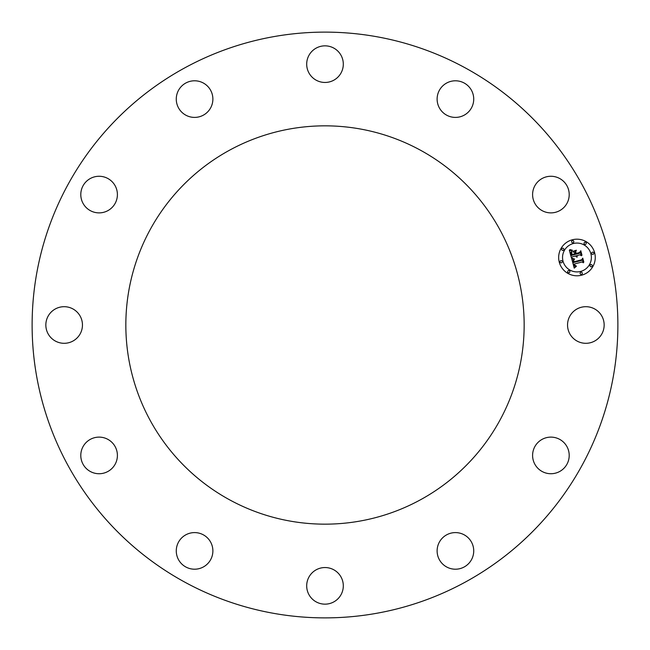 <?xml version="1.0" encoding="UTF-8"?>
<svg xmlns="http://www.w3.org/2000/svg" width="650" height="650" viewBox="0 0 650 650"><rect width="100%" height="100%" fill="white"/><g stroke="black" fill="none" stroke-linecap="round" stroke-linejoin="round"><path stroke-width="0.49" stroke-dasharray="3.25 2.44" d="M601.916 333.775A18.306 18.306 0 0 0 594.628 308.937A18.306 18.306 0 0 0 569.782 316.225A18.306 18.306 0 0 0 577.07 341.063A18.306 18.306 0 0 0 601.916 333.775M582.026 184.584A292.882 292.882 0 0 0 184.584 67.974A292.882 292.882 0 0 0 67.974 465.416A292.882 292.882 0 0 0 465.416 582.026A292.882 292.882 0 0 0 582.026 184.584M150.223 229.515A199.16 199.16 0 0 0 229.515 499.777A199.16 199.16 0 0 0 499.777 420.485A199.16 199.16 0 0 0 420.485 150.223A199.16 199.16 0 0 0 150.223 229.515M569.205 194.147A18.306 18.306 0 0 0 550.469 176.272A18.306 18.306 0 0 0 532.602 195.008A18.306 18.306 0 0 0 551.338 212.875A18.306 18.306 0 0 0 569.205 194.147M471.055 89.57A18.306 18.306 0 0 0 445.9 83.468A18.306 18.306 0 0 0 439.79 108.623A18.306 18.306 0 0 0 464.945 114.733A18.306 18.306 0 0 0 471.055 89.57M333.775 48.084A18.306 18.306 0 0 0 308.937 55.372A18.306 18.306 0 0 0 316.225 80.218A18.306 18.306 0 0 0 341.063 72.93A18.306 18.306 0 0 0 333.775 48.084M194.147 80.795A18.306 18.306 0 0 0 176.272 99.531A18.306 18.306 0 0 0 195.008 117.398A18.306 18.306 0 0 0 212.875 98.662A18.306 18.306 0 0 0 194.147 80.795M89.57 178.945A18.306 18.306 0 0 0 83.468 204.1A18.306 18.306 0 0 0 108.623 210.21A18.306 18.306 0 0 0 114.733 185.055A18.306 18.306 0 0 0 89.57 178.945M48.084 316.225A18.306 18.306 0 0 0 55.372 341.063A18.306 18.306 0 0 0 80.218 333.775A18.306 18.306 0 0 0 72.93 308.937A18.306 18.306 0 0 0 48.084 316.225M80.795 455.853A18.306 18.306 0 0 0 99.531 473.728A18.306 18.306 0 0 0 117.398 454.992A18.306 18.306 0 0 0 98.662 437.125A18.306 18.306 0 0 0 80.795 455.853M178.945 560.43A18.306 18.306 0 0 0 204.1 566.532A18.306 18.306 0 0 0 210.21 541.377A18.306 18.306 0 0 0 185.055 535.267A18.306 18.306 0 0 0 178.945 560.43M316.225 601.916A18.306 18.306 0 0 0 341.063 594.628A18.306 18.306 0 0 0 333.775 569.782A18.306 18.306 0 0 0 308.937 577.07A18.306 18.306 0 0 0 316.225 601.916M455.853 569.205A18.306 18.306 0 0 0 473.728 550.469A18.306 18.306 0 0 0 454.992 532.602A18.306 18.306 0 0 0 437.125 551.338A18.306 18.306 0 0 0 455.853 569.205M560.43 471.055A18.306 18.306 0 0 0 566.532 445.9A18.306 18.306 0 0 0 541.377 439.79A18.306 18.306 0 0 0 535.267 464.945A18.306 18.306 0 0 0 560.43 471.055M572.227 239.809A18.306 18.306 0 0 0 559.276 262.226A18.306 18.306 0 0 0 581.701 275.169A18.306 18.306 0 0 0 594.644 252.752A18.306 18.306 0 0 0 572.227 239.809M580.694 271.416A14.422 14.422 0 0 0 590.891 253.752A14.422 14.422 0 0 0 573.227 243.555A14.422 14.422 0 0 0 563.03 261.219A14.422 14.422 0 0 0 580.694 271.416M561.446 262.795A1.113 1.113 0 0 0 562.226 261.438A1.113 1.113 0 0 0 560.869 260.65A1.113 1.113 0 0 0 560.081 262.007A1.113 1.113 0 0 0 561.446 262.795M573.016 242.751A1.113 1.113 0 0 0 573.796 241.394A1.113 1.113 0 0 0 572.439 240.606A1.113 1.113 0 0 0 571.651 241.971A1.113 1.113 0 0 0 573.016 242.751M563.079 250.38A1.113 1.113 0 0 0 563.859 249.015A1.113 1.113 0 0 0 562.502 248.235A1.113 1.113 0 0 0 561.722 249.592A1.113 1.113 0 0 0 563.079 250.38M593.052 254.321A1.113 1.113 0 0 0 593.84 252.964A1.113 1.113 0 0 0 592.483 252.184A1.113 1.113 0 0 0 591.695 253.541A1.113 1.113 0 0 0 593.052 254.321M585.431 244.384A1.113 1.113 0 0 0 586.219 243.027A1.113 1.113 0 0 0 584.854 242.247A1.113 1.113 0 0 0 584.074 243.604A1.113 1.113 0 0 0 585.431 244.384M580.913 272.22A1.113 1.113 0 0 0 580.125 273.577A1.113 1.113 0 0 0 581.482 274.365A1.113 1.113 0 0 0 582.27 273.008A1.113 1.113 0 0 0 580.913 272.22M568.49 270.587A1.113 1.113 0 0 0 567.71 271.944A1.113 1.113 0 0 0 569.067 272.732A1.113 1.113 0 0 0 569.855 271.375A1.113 1.113 0 0 0 568.49 270.587M590.842 264.599A1.113 1.113 0 0 0 590.062 265.956A1.113 1.113 0 0 0 591.419 266.744A1.113 1.113 0 0 0 592.207 265.379A1.113 1.113 0 0 0 590.842 264.599M571.48 258.188L572.195 256.88L575.461 256.002L576.964 257.238L576.103 255.832L577.281 256.791L576.68 255.678L580.003 254.784L581.344 255.775L580.328 251.981L579.589 253.24L575.697 254.288L575.217 252.517L576.152 250.876L572.918 251.745L574.551 252.631L574.868 253.793L571.886 254.597L571.651 251.42L571.204 252.501L571.724 254.841L574.917 253.988L575.047 254.459L571.431 255.426L570.846 252.444L571.992 250.811L569.327 250.169L571.48 258.188M571.667 258.903L574.226 268.133L576.322 266.37L574.722 266.183L573.877 264.16L574.998 265.72L576.29 265.939L574.99 265.403L574.454 264.006L582.14 261.95L583.334 262.787L582.392 259.252L581.791 260.39L573.389 262.543L573.137 260.609L574.316 259.391L571.667 258.903M573.032 251.103L576.371 250.209L573.032 251.103M572.024 258.286L574.567 259.017L572.024 258.286M569.644 249.454L572.382 250.209L569.644 249.454M573.788 260.024L573.722 262.145L581.774 259.984L582.676 258.635L583.83 262.096L582.774 258.148L581.653 259.773L573.877 261.844L573.788 260.024M575.738 251.859L576.006 253.695L579.613 252.728L580.702 251.241L581.994 255.222L580.791 250.746L579.475 252.557L576.16 253.443L575.738 251.859"/><path stroke-width="0.97" d="M601.916 333.775A18.306 18.306 0 0 0 594.628 308.937A18.306 18.306 0 0 0 569.782 316.225A18.306 18.306 0 0 0 577.07 341.063A18.306 18.306 0 0 0 601.916 333.775M67.974 465.416A292.882 292.882 0 0 0 465.416 582.026A292.882 292.882 0 0 0 582.026 184.584A292.882 292.882 0 0 0 184.584 67.974A292.882 292.882 0 0 0 67.974 465.416M499.777 420.485A199.16 199.16 0 0 0 420.485 150.223A199.16 199.16 0 0 0 150.223 229.515A199.16 199.16 0 0 0 229.515 499.777A199.16 199.16 0 0 0 499.777 420.485M569.205 194.147A18.306 18.306 0 0 0 550.469 176.272A18.306 18.306 0 0 0 532.602 195.008A18.306 18.306 0 0 0 551.338 212.875A18.306 18.306 0 0 0 569.205 194.147M471.055 89.57A18.306 18.306 0 0 0 445.9 83.468A18.306 18.306 0 0 0 439.79 108.623A18.306 18.306 0 0 0 464.945 114.733A18.306 18.306 0 0 0 471.055 89.57M333.775 48.084A18.306 18.306 0 0 0 308.937 55.372A18.306 18.306 0 0 0 316.225 80.218A18.306 18.306 0 0 0 341.063 72.93A18.306 18.306 0 0 0 333.775 48.084M194.147 80.795A18.306 18.306 0 0 0 176.272 99.531A18.306 18.306 0 0 0 195.008 117.398A18.306 18.306 0 0 0 212.875 98.662A18.306 18.306 0 0 0 194.147 80.795M89.57 178.945A18.306 18.306 0 0 0 83.468 204.1A18.306 18.306 0 0 0 108.623 210.21A18.306 18.306 0 0 0 114.733 185.055A18.306 18.306 0 0 0 89.57 178.945M48.084 316.225A18.306 18.306 0 0 0 55.372 341.063A18.306 18.306 0 0 0 80.218 333.775A18.306 18.306 0 0 0 72.93 308.937A18.306 18.306 0 0 0 48.084 316.225M80.795 455.853A18.306 18.306 0 0 0 99.531 473.728A18.306 18.306 0 0 0 117.398 454.992A18.306 18.306 0 0 0 98.662 437.125A18.306 18.306 0 0 0 80.795 455.853M178.945 560.43A18.306 18.306 0 0 0 204.1 566.532A18.306 18.306 0 0 0 210.21 541.377A18.306 18.306 0 0 0 185.055 535.267A18.306 18.306 0 0 0 178.945 560.43M316.225 601.916A18.306 18.306 0 0 0 341.063 594.628A18.306 18.306 0 0 0 333.775 569.782A18.306 18.306 0 0 0 308.937 577.07A18.306 18.306 0 0 0 316.225 601.916M455.853 569.205A18.306 18.306 0 0 0 473.728 550.469A18.306 18.306 0 0 0 454.992 532.602A18.306 18.306 0 0 0 437.125 551.338A18.306 18.306 0 0 0 455.853 569.205M560.43 471.055A18.306 18.306 0 0 0 566.532 445.9A18.306 18.306 0 0 0 541.377 439.79A18.306 18.306 0 0 0 535.267 464.945A18.306 18.306 0 0 0 560.43 471.055M572.227 239.809A18.306 18.306 0 0 0 559.276 262.226A18.306 18.306 0 0 0 581.701 275.169A18.306 18.306 0 0 0 594.644 252.752A18.306 18.306 0 0 0 572.227 239.809M580.694 271.416A14.422 14.422 0 0 0 590.891 253.752A14.422 14.422 0 0 0 573.227 243.555A14.422 14.422 0 0 0 563.03 261.219A14.422 14.422 0 0 0 580.694 271.416M571.797 258.928L574.316 259.391L573.137 260.609L573.389 262.543L581.791 260.39L582.392 259.252L583.334 262.787L582.14 261.95L574.454 264.006L574.99 265.403L576.29 265.939L574.998 265.72L573.877 264.16L574.722 266.183L576.322 266.37L574.226 268.133L571.797 258.928M572.203 258.351L574.567 259.017L572.203 258.351M573.747 260.162L573.877 261.844L581.653 259.773L582.774 258.148L583.83 262.096L582.676 258.635L581.774 259.984L573.722 262.145L573.747 260.162M569.327 250.169L571.992 250.811L570.846 252.444L571.431 255.426L575.047 254.459L574.917 253.988L571.724 254.841L571.204 252.501L571.651 251.42L571.886 254.597L574.868 253.793L574.551 252.631L572.918 251.745L576.152 250.876L575.217 252.517L575.697 254.288L579.589 253.24L580.328 251.981L581.344 255.775L580.003 254.784L576.68 255.678L577.281 256.791L576.103 255.832L576.964 257.238L575.461 256.002L572.195 256.88L571.48 258.188L569.327 250.169M569.961 249.6L572.382 250.209L569.961 249.6M576.371 250.209L572.975 251.339L576.371 250.209M576.16 253.443L579.475 252.557L580.791 250.746L581.994 255.222L580.702 251.241L579.613 252.728L576.006 253.695L575.738 251.859L576.16 253.443M561.446 262.795A1.113 1.113 0 0 0 562.226 261.438A1.113 1.113 0 0 0 560.869 260.65A1.113 1.113 0 0 0 560.081 262.007A1.113 1.113 0 0 0 561.446 262.795M573.016 242.751A1.113 1.113 0 0 0 573.796 241.394A1.113 1.113 0 0 0 572.439 240.606A1.113 1.113 0 0 0 571.651 241.971A1.113 1.113 0 0 0 573.016 242.751M563.079 250.38A1.113 1.113 0 0 0 563.859 249.015A1.113 1.113 0 0 0 562.502 248.235A1.113 1.113 0 0 0 561.722 249.592A1.113 1.113 0 0 0 563.079 250.38M593.052 254.321A1.113 1.113 0 0 0 593.84 252.964A1.113 1.113 0 0 0 592.483 252.184A1.113 1.113 0 0 0 591.695 253.541A1.113 1.113 0 0 0 593.052 254.321M585.431 244.384A1.113 1.113 0 0 0 586.219 243.027A1.113 1.113 0 0 0 584.854 242.247A1.113 1.113 0 0 0 584.074 243.604A1.113 1.113 0 0 0 585.431 244.384M580.913 272.22A1.113 1.113 0 0 0 580.125 273.577A1.113 1.113 0 0 0 581.482 274.365A1.113 1.113 0 0 0 582.27 273.008A1.113 1.113 0 0 0 580.913 272.22M568.49 270.587A1.113 1.113 0 0 0 567.71 271.944A1.113 1.113 0 0 0 569.067 272.732A1.113 1.113 0 0 0 569.855 271.375A1.113 1.113 0 0 0 568.49 270.587M590.842 264.599A1.113 1.113 0 0 0 590.062 265.956A1.113 1.113 0 0 0 591.419 266.744A1.113 1.113 0 0 0 592.207 265.379A1.113 1.113 0 0 0 590.842 264.599"/></g></svg>

